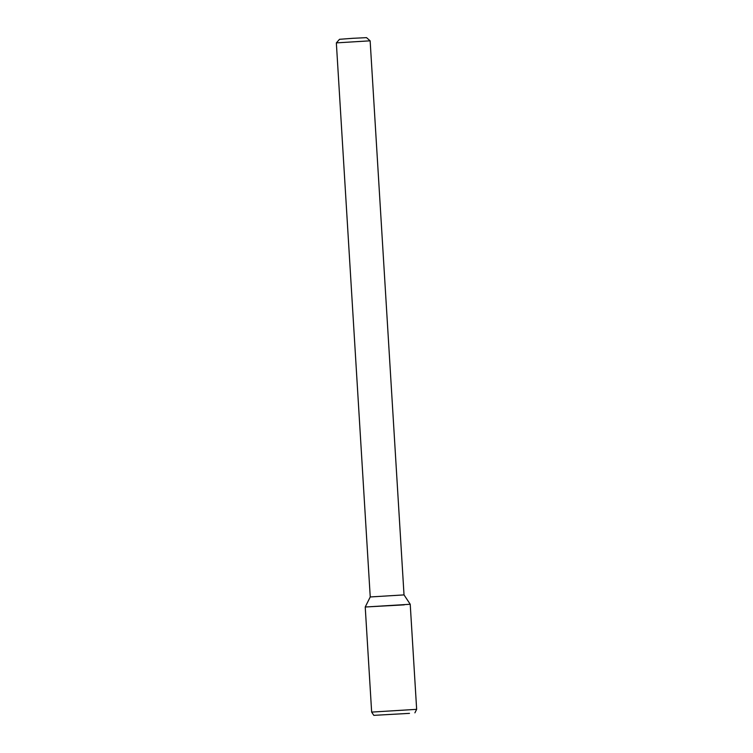 <?xml version="1.0" encoding="UTF-8"?>
<svg xmlns="http://www.w3.org/2000/svg" width="753" height="753" viewBox="0 0 753 753"><rect width="100%" height="100%" fill="white"/><g stroke="black" fill="none" stroke-linecap="round" stroke-linejoin="round"><path stroke-width="1.13" d="M336.346 42.883L370.128 40.822L366.551 37.65L353.025 38.29L339.518 39.307L336.346 42.893L370.241 596.96L365.224 607.012L371.653 712.093L416.654 709.335L410.225 604.264L365.224 607.012L404.295 604.838M404.022 594.898L370.241 596.96M409.491 713.364L373.808 715.35L409.491 713.364M370.137 40.822L404.022 594.889L410.225 604.264M414.903 712.837L416.654 709.335M373.808 715.35L371.653 712.093"/></g></svg>
